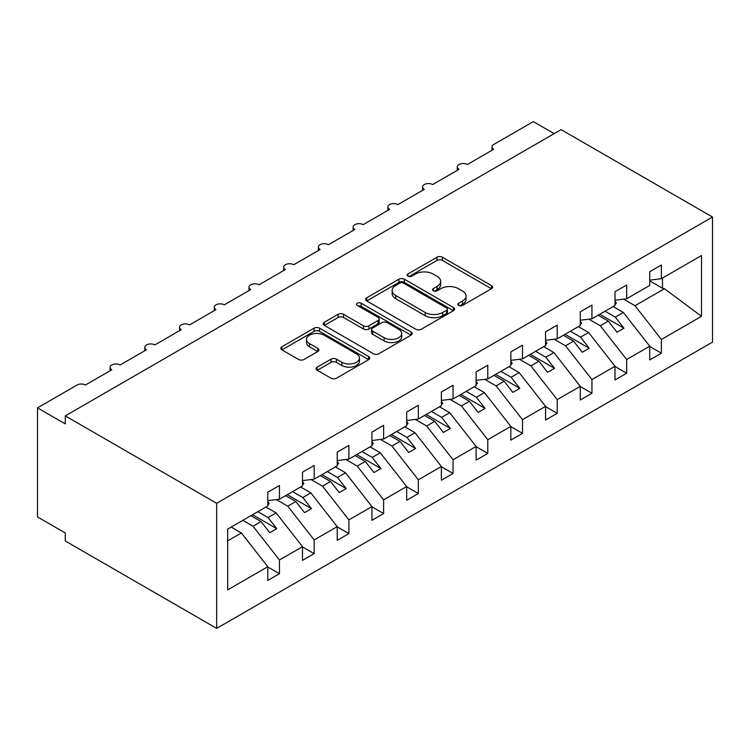 <?xml version="1.0" encoding="UTF-8"?>
<svg xmlns="http://www.w3.org/2000/svg" width="750" height="750" viewBox="0 0 750 750"><rect width="100%" height="100%" fill="white"/><g stroke="black" fill="none" stroke-linecap="round" stroke-linejoin="round"><path stroke-width="1.12" d="M458.691 305.447A2.7 1.556 0 0 0 462.506 305.447L491.475 288.722A3.853 2.222 0 0 0 492.609 287.147A3.853 2.222 0 0 0 491.475 285.572L442.397 257.231A3.853 2.222 0 0 0 436.941 257.231L407.972 273.956A2.7 1.556 0 0 0 407.184 275.062A2.7 1.556 0 0 0 407.972 276.159A2.7 1.556 0 0 0 411.788 276.159L415.538 274.003A12.338 7.125 0 0 1 432.994 274.003L437.081 276.356A12.338 7.125 0 0 1 440.691 281.4A12.338 7.125 0 0 1 437.081 286.434L433.331 288.6A2.7 1.556 0 0 0 432.544 289.706A2.7 1.556 0 0 0 433.331 290.803A2.7 1.556 0 0 0 437.147 290.803L440.897 288.637A12.338 7.125 0 0 1 458.344 288.637L462.441 291A12.338 7.125 0 0 1 466.05 296.034A12.338 7.125 0 0 1 462.441 301.078L458.691 303.244A2.7 1.556 0 0 0 457.903 304.341A2.7 1.556 0 0 0 458.691 305.447L458.691 303.244M317.25 367.116A3.853 2.222 0 0 0 316.116 368.681A3.853 2.222 0 0 0 317.25 370.256L331.022 378.206A3.853 2.222 0 0 0 336.469 378.206L368.644 359.634A3.853 2.222 0 0 0 369.778 358.059A3.853 2.222 0 0 0 368.644 356.484L319.566 328.153A3.853 2.222 0 0 0 314.109 328.153L281.934 346.725A3.853 2.222 0 0 0 280.809 348.3A3.853 2.222 0 0 0 281.934 349.875L298.575 359.475A3.853 2.222 0 0 0 304.022 359.475L317.794 351.525A3.853 2.222 0 0 0 318.919 349.95A3.853 2.222 0 0 0 317.794 348.375L309.544 343.622A10.312 5.953 0 0 1 306.525 339.403A10.312 5.953 0 0 1 312.891 333.9A10.312 5.953 0 0 1 324.131 335.194L356.447 353.85A10.312 5.953 0 0 1 359.466 358.059A10.312 5.953 0 0 1 353.1 363.562A10.312 5.953 0 0 1 341.859 362.269L336.469 359.166A3.853 2.222 0 0 0 331.022 359.166L317.25 367.116L317.25 370.256M712.5 217.031L216.666 503.297L216.666 628.387L712.5 342.122L712.5 217.031L561.112 129.628L65.278 415.894L65.278 423.909L37.5 407.878L77.081 385.022A5.897 3.403 0 0 1 85.416 385.022L111.806 369.788A5.897 3.403 0 0 1 110.081 367.378A5.897 3.403 0 0 1 113.719 364.237A5.897 3.403 0 0 1 120.141 364.978L146.531 349.744A5.897 3.403 0 0 1 144.806 347.334A5.897 3.403 0 0 1 148.444 344.194A5.897 3.403 0 0 1 154.866 344.925L181.247 329.691A5.897 3.403 0 0 1 179.522 327.291A5.897 3.403 0 0 1 183.159 324.141A5.897 3.403 0 0 1 189.581 324.881L215.972 309.647A5.897 3.403 0 0 1 214.247 307.238A5.897 3.403 0 0 1 217.884 304.097A5.897 3.403 0 0 1 224.306 304.838L250.697 289.603A5.897 3.403 0 0 1 248.972 287.194A5.897 3.403 0 0 1 252.609 284.053A5.897 3.403 0 0 1 259.031 284.784L285.413 269.55A5.897 3.403 0 0 1 283.688 267.15A5.897 3.403 0 0 1 287.325 264.009A5.897 3.403 0 0 1 293.747 264.741L320.138 249.506A5.897 3.403 0 0 1 318.412 247.097A5.897 3.403 0 0 1 322.05 243.956A5.897 3.403 0 0 1 328.472 244.697L354.862 229.462A5.897 3.403 0 0 1 353.137 227.053A5.897 3.403 0 0 1 356.775 223.912A5.897 3.403 0 0 1 363.197 224.653L389.587 209.409A5.897 3.403 0 0 1 387.853 207.009A5.897 3.403 0 0 1 391.491 203.869A5.897 3.403 0 0 1 397.913 204.6L424.303 189.366A5.897 3.403 0 0 1 422.578 186.966A5.897 3.403 0 0 1 426.216 183.816A5.897 3.403 0 0 1 432.638 184.556L459.028 169.322A5.897 3.403 0 0 1 457.303 166.912A5.897 3.403 0 0 1 460.941 163.772A5.897 3.403 0 0 1 467.362 164.512L493.753 149.269A5.897 3.403 180 0 1 492.028 146.869A5.897 3.403 180 0 1 493.753 144.459L533.334 121.612L554.166 133.641M216.666 503.297L65.278 415.894M415.809 329.25A3.853 2.222 0 0 0 421.266 329.25L453.441 310.678A3.853 2.222 0 0 0 454.566 309.103A3.853 2.222 0 0 0 453.441 307.528L404.363 279.197A3.853 2.222 0 0 0 398.906 279.197L366.731 297.769A3.853 2.222 0 0 0 365.606 299.344A3.853 2.222 0 0 0 366.731 300.919L415.809 329.25M358.406 306.028A2.7 1.556 0 0 1 361.144 306.403L361.144 303.197L411.047 332.006A3.853 2.222 0 0 1 412.172 333.581A3.853 2.222 0 0 1 411.047 335.156L378.872 353.728A3.853 2.222 0 0 1 373.416 353.728L324.337 325.397L324.337 322.247A3.853 2.222 0 0 0 323.212 323.822A3.853 2.222 0 0 0 324.337 325.397M324.337 322.247L338.109 314.297A3.853 2.222 0 0 1 343.556 314.297L363.459 325.791A3.853 2.222 0 0 0 368.916 325.791L378.047 320.512A3.853 2.222 0 0 0 379.181 318.938A3.853 2.222 0 0 0 378.047 317.372L357.328 305.4A2.7 1.556 0 0 1 356.541 304.303A2.7 1.556 0 0 1 358.2 302.859A2.7 1.556 0 0 1 361.144 303.197M227.662 540.891L241.388 532.969L267.778 566.728L227.662 589.884L227.662 529.106L267.778 505.941L267.778 492.234L279.441 485.494L279.441 499.209L267.778 500.662M279.441 499.209L302.503 485.897L302.503 472.181L314.166 465.45L314.166 479.166L302.503 480.619M314.166 479.166L337.219 465.853L337.219 452.137L348.891 445.406L348.891 459.113L337.219 460.566M348.891 459.113L371.944 445.8L371.944 432.094L383.616 425.353L383.616 439.069L371.944 440.522M383.616 439.069L406.669 425.756L406.669 412.05L418.331 405.309L418.331 419.025L406.669 420.478M418.331 419.025L441.384 405.712L441.384 391.997L453.056 385.266L453.056 398.972L441.384 400.425M453.056 398.972L476.109 385.669L476.109 371.953L487.781 365.212L487.781 378.928L476.109 380.381M487.781 378.928L510.834 365.616L510.834 351.909L522.497 345.169L522.497 358.884L510.834 360.338M522.497 358.884L545.559 345.572L545.559 331.856L557.222 325.125L557.222 338.831L545.559 340.284M557.222 338.831L580.275 325.528L580.275 311.812L591.947 305.072L591.947 318.788L580.275 320.241M591.947 318.788L615 305.475L615 291.769L626.663 285.028L626.663 298.744L615 300.197M267.778 566.972L279.441 573.703L279.441 559.988L302.503 546.684L276.112 512.925L265.903 507.028M242.85 520.341L253.059 526.228L279.441 559.988M302.503 546.919L314.166 553.659L314.166 539.944L337.219 526.631L310.837 492.872L300.628 486.984M276.356 499.594L287.775 506.184L314.166 539.944M337.219 526.875L348.891 533.606L348.891 519.9L371.944 506.588L345.553 472.828L335.344 466.931M311.081 479.55L322.5 486.141L348.891 519.9M371.944 506.831L383.616 513.562L383.616 499.847L406.669 486.544L380.278 452.784L370.069 446.887M345.806 459.497L357.225 466.097L383.616 499.847M406.669 486.778L418.331 493.519L418.331 479.803L441.384 466.491L415.003 432.731L404.794 426.844M380.522 439.453L391.941 446.044L418.331 479.803M441.384 466.734L453.056 473.466L453.056 459.759L476.109 446.447L449.719 412.688L439.509 406.791M415.247 419.409L426.666 426L453.056 459.759M476.109 446.691L487.781 453.422L487.781 439.716L510.834 426.403L484.444 392.644L474.234 386.747M449.972 399.356L461.391 405.956L487.781 439.716M510.834 426.637L522.497 433.378L522.497 419.662L545.559 406.35L519.169 372.591L508.959 366.703M484.697 379.312L496.116 385.903L522.497 419.662M545.559 406.594L557.222 413.334L557.222 399.619L580.275 386.306L553.884 352.547L543.684 346.65M519.412 359.269L530.831 365.859L557.222 399.619M580.275 386.55L591.947 393.281L591.947 379.575L615 366.262L588.609 332.503L578.4 326.606M554.138 339.216L565.556 345.816L591.947 379.575M615 366.497L626.663 373.238L626.663 359.522L649.725 346.209L649.725 359.925L661.388 353.194L661.388 339.478L701.503 316.322L664.453 288.712L662.503 288.234L662.503 278.053M588.862 319.172L600.281 325.763L626.663 359.522M626.663 298.744L649.725 285.431L649.725 271.716L661.388 264.984L661.388 278.691L649.725 280.153M649.725 346.453L661.388 353.194M623.578 299.128L634.997 305.719L661.388 339.478M37.5 407.878L37.5 516.928L65.278 532.969L65.278 540.984L216.666 628.387M241.388 532.969L231.178 527.072M279.441 573.703L267.778 580.444L267.778 566.728M314.166 553.659L302.503 560.391L302.503 546.684M348.891 533.606L337.219 540.347L337.219 526.631M383.616 513.562L371.944 520.303L371.944 506.588M418.331 493.519L406.669 500.25L406.669 486.544M453.056 473.466L441.384 480.206L441.384 466.491M487.781 453.422L476.109 460.162L476.109 446.447M522.497 433.378L510.834 440.109L510.834 426.403M557.222 413.334L545.559 420.066L545.559 406.35M591.947 393.281L580.275 400.022L580.275 386.306M626.663 373.238L615 379.969L615 366.262M661.388 278.691L701.503 255.534L701.503 316.322M253.059 526.228L261.112 521.578L269.794 532.688L276.741 528.675L268.059 517.575L276.112 512.925M250.903 515.691L261.112 521.578M257.85 511.678L268.059 517.575M287.775 506.184L295.837 501.534L304.519 512.644L311.456 508.631L302.775 497.522L310.837 492.872M285.628 495.637L295.837 501.534M292.566 491.634L302.775 497.522M322.5 486.141L330.553 481.491L339.234 492.591L346.181 488.587L337.5 477.478L345.553 472.828M320.344 475.594L330.553 481.491M327.291 471.581L337.5 477.478M357.225 466.097L365.278 461.438L373.959 472.547L380.906 468.534L372.225 457.434L380.278 452.784M355.069 455.55L365.278 461.438M362.016 451.537L372.225 457.434M391.941 446.044L400.003 441.394L408.684 452.503L415.622 448.491L406.941 437.381L415.003 432.731M389.794 435.497L400.003 441.394M396.731 431.494L406.941 437.381M426.666 426L434.719 421.35L443.4 432.459L450.347 428.447L441.666 417.338L449.719 412.688M424.509 415.453L434.719 421.35M431.456 411.441L441.666 417.338M461.391 405.956L469.444 401.297L478.125 412.406L485.072 408.403L476.391 397.294L484.444 392.644M459.234 395.409L469.444 401.297M466.181 391.397L476.391 397.294M496.116 385.903L504.169 381.253L512.85 392.362L519.797 388.35L511.116 377.25L519.169 372.591M493.959 375.356L504.169 381.253M500.906 371.353L511.116 377.25M530.831 365.859L538.884 361.209L547.575 372.319L554.513 368.306L545.831 357.197L553.884 352.547M528.684 355.312L538.884 361.209M535.622 351.3L545.831 357.197M565.556 345.816L573.609 341.166L582.291 352.266L589.237 348.263L580.556 337.153L588.609 332.503M563.4 335.269L573.609 341.166M570.347 331.256L580.556 337.153M600.281 325.763L608.334 321.112L617.016 332.222L623.962 328.209L615.281 317.109L623.334 312.45L613.125 306.562M598.125 315.225L608.334 321.112M605.072 311.212L615.281 317.109M623.334 312.45L649.725 346.209M634.997 305.719L664.453 288.712M649.725 280.856L662.503 288.234M599.794 314.259L623.962 328.209M565.069 334.303L589.237 348.263M530.344 354.356L554.513 368.306M495.628 374.4L519.797 388.35M460.903 394.444L485.072 408.403M426.178 414.488L450.347 428.447M391.453 434.541L415.622 448.491M356.737 454.584L380.906 468.534M322.013 474.628L346.181 488.587M287.288 494.681L311.456 508.631M252.572 514.725L276.741 528.675M459.769 305.822L462.441 304.284A12.338 7.125 0 0 0 466.05 299.25L466.05 296.034M440.691 281.4L440.691 284.606A12.338 7.125 0 0 1 437.081 289.641L434.409 291.188M491.428 288.75L442.397 260.438A3.853 2.222 0 0 0 436.941 260.438L409.05 276.544M453.394 310.706L404.363 282.403A3.853 2.222 0 0 0 398.906 282.403L366.788 300.947M446.625 310.209A2.7 1.556 0 0 0 447.413 309.103A2.7 1.556 0 0 0 446.625 307.997L403.547 283.125A2.7 1.556 0 0 0 399.731 283.125L395.775 285.413A12.338 7.125 0 0 0 392.156 290.447A12.338 7.125 0 0 0 395.775 295.491L425.222 312.488A12.338 7.125 0 0 0 442.669 312.488L446.625 310.209L446.625 313.416A2.7 1.556 0 0 0 447.413 312.309L447.413 309.103M392.156 290.447L392.156 293.653A12.338 7.125 0 0 0 395.775 298.697L395.775 295.491M446.625 313.416L442.669 315.694A12.338 7.125 0 0 1 425.222 315.694L395.775 298.697M324.384 325.425L338.109 317.503L338.109 314.297M379.181 318.938L379.181 322.153A3.853 2.222 0 0 1 378.047 323.728L368.916 328.997A3.853 2.222 0 0 1 363.459 328.997L343.556 317.503A3.853 2.222 0 0 0 338.109 317.503M361.144 306.403L410.991 335.184M384.122 337.716A10.312 5.953 0 0 0 395.363 339.009A10.312 5.953 0 0 0 401.728 333.506A10.312 5.953 0 0 0 398.7 329.297L387.319 322.716A3.853 2.222 0 0 0 381.872 322.716L372.731 327.994A3.853 2.222 0 0 0 371.606 329.569A3.853 2.222 0 0 0 372.731 331.144L384.122 337.716L384.122 340.922A10.312 5.953 0 0 0 395.363 342.216A10.312 5.953 0 0 0 401.728 336.713L401.728 333.506M371.606 329.569L371.606 332.775A3.853 2.222 0 0 0 372.731 334.35L372.731 331.144M384.122 340.922L372.731 334.35M359.466 358.059L359.466 361.266A10.312 5.953 0 0 1 353.1 366.769A10.312 5.953 0 0 1 341.859 365.475L336.469 362.372A3.853 2.222 0 0 0 331.022 362.372L317.297 370.294M306.525 339.403L306.525 342.609A10.312 5.953 0 0 0 309.544 346.828L309.544 343.622M317.747 351.553L309.544 346.828M368.597 359.662L319.566 331.359A3.853 2.222 0 0 0 314.109 331.359L281.991 349.903M615 301.191L616.388 303.141L615 303.938M616.388 303.141L615 304.575M580.275 321.234L581.663 323.184L580.275 323.991M581.663 323.184L580.275 324.619M545.559 341.278L546.947 343.238L545.559 344.034M546.947 343.238L545.559 344.662M510.834 361.322L512.222 363.281L510.834 364.078M512.222 363.281L510.834 364.716M476.109 381.375L477.497 383.325L476.109 384.131M477.497 383.325L476.109 384.759M441.384 401.419L442.781 403.369L441.384 404.175M442.781 403.369L441.384 404.803M406.669 421.462L408.056 423.422L406.669 424.219M408.056 423.422L406.669 424.847M371.944 441.516L373.331 443.466L371.944 444.272M373.331 443.466L371.944 444.9M337.219 461.559L338.616 463.509L337.219 464.316M338.616 463.509L337.219 464.944M302.503 481.603L303.891 483.562L302.503 484.359M303.891 483.562L302.503 484.988M267.778 501.656L269.166 503.606L267.778 504.412M269.166 503.606L267.778 505.041M462.441 304.284L462.441 301.078M433.331 290.803L433.331 288.6M437.081 289.641L437.081 286.434M407.972 276.159L407.972 273.956M436.941 260.438L436.941 257.231M442.397 260.438L442.397 257.231M491.475 288.722L491.475 285.572M366.731 300.919L366.731 297.769M398.906 282.403L398.906 279.197M404.363 282.403L404.363 279.197M453.441 310.678L453.441 307.528M425.222 315.694L425.222 312.488M442.669 315.694L442.669 312.488M343.556 317.503L343.556 314.297M363.459 328.997L363.459 325.791M368.916 328.997L368.916 325.791M378.047 323.728L378.047 320.512M411.047 335.156L411.047 332.006M331.022 362.372L331.022 359.166M336.469 362.372L336.469 359.166M341.859 365.475L341.859 362.269M317.794 351.525L317.794 348.375M281.934 349.875L281.934 346.725M314.109 331.359L314.109 328.153M319.566 331.359L319.566 328.153M368.644 359.634L368.644 356.484M457.303 170.316L457.303 166.912M492.028 150.272L492.028 146.869M422.578 190.359L422.578 186.966M387.853 210.412L387.853 207.009M353.137 230.456L353.137 227.053M318.412 250.5L318.412 247.097M283.688 270.553L283.688 267.15M248.972 290.597L248.972 287.194M214.247 310.641L214.247 307.238M179.522 330.694L179.522 327.291M144.806 350.738L144.806 347.334M110.081 370.781L110.081 367.378"/></g></svg>
